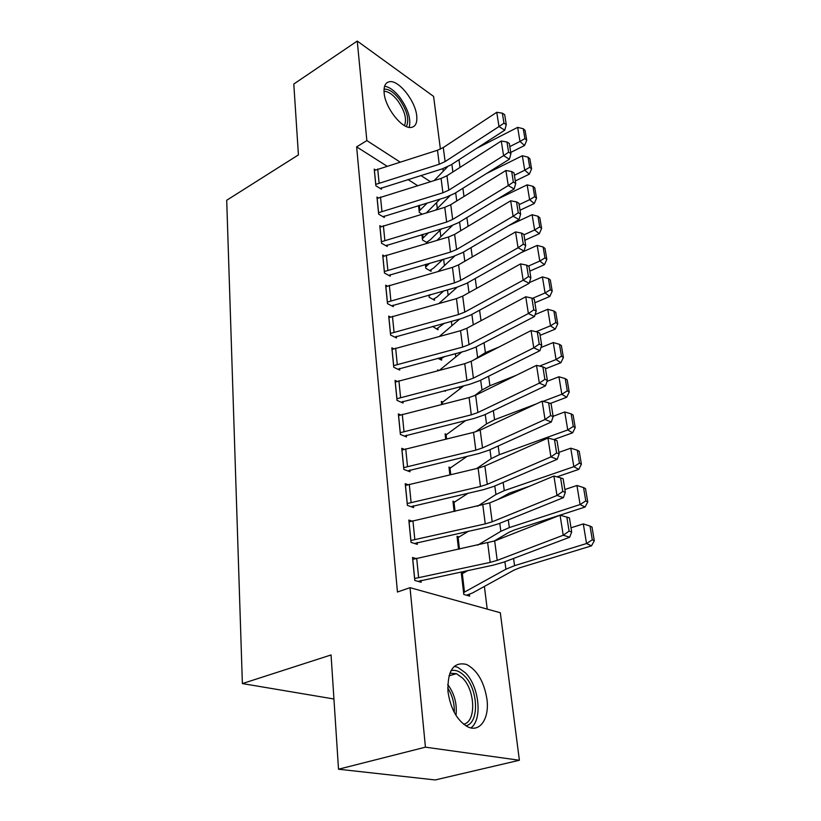 <?xml version="1.0" encoding="UTF-8"?>
<svg xmlns="http://www.w3.org/2000/svg" width="821" height="821" viewBox="0 0 821 821"><rect width="100%" height="100%" fill="white"/><g stroke="black" fill="none" stroke-linecap="round" stroke-linejoin="round"><path stroke-width="1.23" d="M447.979 691.672C447.383 670.429 453.603 661.367 466.626 664.476C477.309 670.213 484.082 681.779 486.945 699.174C489.603 718.313 479.936 732.999 467.693 726.801C457.164 720.633 450.585 708.913 447.979 691.672M384.136 93.04C383.571 86.154 385.418 82.377 389.667 81.69C398.914 80.068 415.385 101.014 416.709 115.74C417.407 122.955 415.477 126.865 410.921 127.471C401.818 128.856 385.234 107.746 384.136 93.04M487.222 609.12L484.39 586.42M463.896 421.871L463.793 420.988M459.801 388.969L459.534 386.855M455.809 356.93L455.409 353.656M451.919 325.701L451.376 321.329M448.133 295.273L447.455 289.864M444.438 265.594L443.638 259.2M440.836 236.664L440.046 230.332M437.316 208.431L436.598 202.623M500.328 612.753L519.385 760.256L425.432 747.172L410.028 587.672L500.328 612.753M425.432 747.172L338.519 769.215L435.202 779.95L519.385 760.256M338.519 769.215L331.058 654.953L242.38 683.575L226.699 200.262L298.423 154.892L293.795 84.029L357.248 41.05L433.591 96.406L440.405 149.124M442.93 168.664L443.258 171.199M242.38 683.575L333.931 698.999M459.165 537.016L457.03 536.298L458.539 549.259M411.721 521.037L408.827 520.062L411.034 542.383L417.325 544.385L417.14 542.517M450.77 467.806L448.964 467.087L449.867 474.795M404.127 449.261L401.756 448.317L403.829 469.417L409.997 471.757L409.823 469.992M442.878 402.146L441.329 401.438L441.667 404.435M397.056 381.334L395.055 380.431L397.025 400.412L403.06 403.049L402.895 401.377M441.472 358.613L441.657 360.152L437.829 358.274M390.427 316.968L388.713 316.106L390.58 335.04L396.492 337.944L396.327 336.364M434.371 298.741L434.545 300.199L429.198 297.305L428.931 295.026M384.187 255.885L382.699 255.054L384.464 273.044L390.252 276.174L390.098 274.676M427.618 241.743L427.772 243.037M427.669 243.067L422.528 240.03L421.902 234.632M378.296 197.84L376.972 197.05L378.655 214.148L384.331 217.493L384.187 216.056M417.591 185.628L407.934 179.481M386.917 166.119L356.642 146.867L397.456 592.033L410.028 587.672M375.464 169.896L374.222 169.105L375.864 185.792L381.478 189.23L381.334 187.835M422.076 214.117L419.315 212.423L418.515 205.578M381.201 226.504L379.795 225.683L381.529 243.221L387.255 246.464L387.102 244.997M430.953 269.893L431.117 271.32L425.822 268.313L425.37 264.444M387.266 286.036L385.665 285.185L387.481 303.637L393.331 306.664L393.177 305.114M437.88 328.308L438.055 329.806L432.585 326.43M393.69 348.73L391.843 347.837L393.762 367.295L399.735 370.066L399.57 368.444M438.773 370.415L437.644 369.871L437.747 370.692M445.249 390.498L445.341 391.278L444.223 390.755M400.525 414.841L398.359 413.907L400.381 434.442L406.477 436.936L406.303 435.222M446.768 434.545L445.095 433.837L445.711 439.122M407.852 484.647L405.235 483.682L407.38 505.387L413.61 507.563L413.425 505.746M454.906 501.949L452.946 501.231L454.136 511.493M415.754 558.475L412.522 557.48L414.779 580.457L421.152 582.274L420.957 580.355M463.588 573.058L461.228 572.34L463.803 594.445L469.633 596.108L469.407 594.26M356.642 146.867L366.854 140.586L357.248 41.05M430.43 181.687L420.855 175.499M400.001 162.014L366.854 140.586M374.355 170.491L437.48 150.253L443.278 147.544L496.756 112.282L498.994 126.557L503.961 123.181L506.27 124.638L504.669 114.663L502.37 113.185L503.961 123.181M380.246 188.471L442.201 168.9L450.945 164.908L504.771 130.18L498.994 126.557L445.115 161.563L439.266 164.251L375.731 184.386M504.771 130.18L506.27 124.638M502.37 113.185L496.756 112.282M426.448 212.803L440.148 199.051M510.734 152.439L524.557 145.512L519.98 141.469L509.79 146.6M427.402 202.89L419.151 211.059M447.466 166.848L434.227 180.528M524.906 138.595L526.733 140.227L525.071 130.375L523.254 128.733L524.906 138.595L519.98 141.469L517.651 127.378L476.714 148.283M517.651 127.378L523.254 128.733M526.733 140.227L524.557 145.512M377.116 198.456L441.082 178.424L446.963 175.756L501.272 141.017L503.571 155.662L508.599 152.234L510.929 153.66L509.287 143.418L506.957 141.982L508.599 152.234M383.017 216.713L445.865 197.327L454.731 193.387L509.4 159.202L503.571 155.662L448.841 190.133L442.909 192.781L378.522 212.711M509.4 159.202L510.929 153.66M506.957 141.982L501.272 141.017M379.938 227.14L444.777 207.323L450.75 204.686L505.9 170.511L508.271 185.546L513.361 182.067L515.711 183.452L514.018 172.933L511.678 171.538L513.361 182.067M385.87 245.674L449.621 226.473L458.621 222.594L514.151 188.984L508.271 185.546L452.669 219.433L446.655 222.05L381.385 241.743M514.151 188.984L515.711 183.452M511.678 171.538L505.9 170.511M426.468 242.359L430.173 239.927L441.575 228.843M515.311 180.969L529.35 174.144L524.732 170.204L514.398 175.263M428.695 232.63L422.363 238.634M449.887 195.88L435.715 210.032M529.73 167.268L531.567 168.859L529.863 158.751L528.026 157.15L529.73 167.268L524.732 170.204L522.341 155.744L486.35 173.611M522.341 155.744L528.026 157.15M531.567 168.859L529.35 174.144M429.732 270.53L433.55 268.118L442.806 259.446M520.011 210.248L534.266 203.526L529.617 199.688L519.118 204.665M429.794 263.172L425.658 266.887M452.33 225.58L437.018 240.327M534.676 196.701L536.524 198.241L534.779 187.865L532.932 186.305L534.676 196.701L529.617 199.688L527.164 184.848L496.859 199.452M527.164 184.848L532.932 186.305M536.524 198.241L534.266 203.526M384.054 89.171C388.62 88.812 393.649 92.065 399.139 98.941C407.113 110.486 409.525 119.692 406.385 126.557M404.486 125.613C407.031 119.117 404.712 110.722 397.538 100.419C392.684 94.343 388.179 91.316 384.012 91.347M409.176 127.378C411.208 119.055 408.119 109.101 399.919 97.494C394.614 90.762 389.513 87.005 384.608 86.215M450.986 670.675C455.419 669.556 459.924 671.311 464.491 675.95C478.294 689.199 479.577 723.147 465.866 725.815M463.578 724.204C476.406 721.977 475.359 690.338 462.49 678.013L456.435 673.672L449.836 673.189M470.936 727.909C482.799 719.412 479.136 686.223 465.322 672.738L457.718 667.288L454.27 666.354M382.843 256.542L448.564 236.961L454.629 234.375L510.662 200.796L513.094 216.251L518.256 212.711L520.627 214.055L518.893 203.249L516.532 201.894L518.256 212.711M388.774 275.374L453.479 256.378L462.603 252.56L519.026 219.576L513.094 216.251L456.599 249.512L450.493 252.078L384.32 271.525M519.026 219.576L520.627 214.055M516.532 201.894L510.662 200.796M385.819 286.714L452.453 267.389L458.6 264.844L515.557 231.912L518.051 247.788L523.285 244.196L525.676 245.5L523.89 234.396L521.509 233.082L523.285 244.196M391.75 305.843L457.43 287.073L466.697 283.327L524.044 251L518.051 247.788L460.632 280.382L454.434 282.906L387.327 302.087M524.044 251L525.676 245.5M521.509 233.082L515.557 231.912M433.067 299.398L437.008 296.997L443.792 290.88M524.845 240.286L539.315 233.677L534.625 229.962L523.962 234.857M430.656 294.544L429.024 295.837M454.803 255.978L438.116 271.464M539.746 226.904L541.614 228.402L539.818 217.76L537.96 216.241L539.746 226.904L534.625 229.962L532.111 214.722L508.384 225.796M532.111 214.722L537.96 216.241M541.614 228.402L539.315 233.677M436.474 328.985L444.489 323.197M529.791 271.135L544.497 264.649L539.777 261.047L528.426 266.086M457.266 287.124L438.948 303.462M544.959 257.927L546.837 259.374L544.99 248.445L543.122 246.977L544.959 257.927L539.777 261.047L537.191 245.397L521.109 252.652M537.191 245.397L543.122 246.977M546.837 259.374L544.497 264.649M388.867 317.665L456.445 298.628L462.695 296.124L520.576 263.89L523.141 280.207L528.447 276.564L530.869 277.816L529.032 266.404L526.62 265.132L528.447 276.564M394.798 337.113L461.494 318.589L470.895 314.915L529.196 283.307L523.141 280.207L464.778 312.083L458.487 314.556L390.427 333.449M529.196 283.307L530.869 277.816M526.62 265.132L520.576 263.89M439.964 359.321L444.808 356.437M534.882 302.805L549.813 296.453L545.062 292.974L532.46 298.372M483.764 319.225L473.768 324.582M459.657 319.092L439.44 336.364M550.316 289.792L552.205 291.188L550.316 279.961L548.418 278.545L550.316 289.792L545.062 292.974L542.404 276.903L529.422 282.568M542.404 276.903L548.418 278.545M552.205 291.188L549.813 296.453M392.007 349.448L460.55 330.709L466.892 328.256L525.748 296.761L528.385 313.55L533.763 309.845L536.205 311.046L534.317 299.306L531.885 298.095L533.763 309.845M397.918 369.224L465.671 350.957L475.215 347.355L534.492 316.516L528.385 313.55L469.027 344.656L462.644 347.078L393.598 365.653M534.492 316.516L536.205 311.046M531.885 298.095L525.748 296.761M540.105 335.348L555.283 329.129L550.501 325.793L536.123 331.725M498.952 347.037L485.385 352.64L474.261 359.701M461.905 351.942L439.533 370.22M555.817 322.54L557.726 323.885L555.776 312.339L553.867 310.974L555.817 322.54L550.501 325.793L547.761 309.271L535.097 314.597M547.761 309.271L553.867 310.974M557.726 323.885L555.283 329.129M395.219 382.083L464.758 363.672L471.203 361.271L531.064 330.576L533.773 347.847L539.233 344.081L541.696 345.22L539.756 333.152L537.303 331.992L539.233 344.081M401.1 402.198L469.951 384.207L479.649 380.698L539.941 350.68L533.773 347.847L473.399 378.122L466.913 380.492L396.861 398.729M539.941 350.68L541.696 345.22M537.303 331.992L531.064 330.576M545.483 368.793L560.907 362.728L556.084 359.536L539.551 366.084M516.276 375.289L489.911 385.726L481.989 390.016L474.405 395.773M441.513 403.039L463.957 385.737M561.472 356.211L563.391 357.494L561.39 345.631L559.47 344.317L561.472 356.211L556.084 359.536L553.272 342.552L540.957 347.529M553.272 342.552L559.47 344.317M563.391 357.494L560.907 362.728M398.524 415.611L469.089 397.538L475.636 395.209L536.524 365.366L539.325 383.14L544.857 379.312L547.34 380.4L545.349 367.972L542.866 366.864L544.857 379.312M404.353 436.064L474.364 418.382L484.205 414.964L545.544 385.819L539.325 383.14L477.894 412.532L471.305 414.831L400.217 432.718M545.544 385.819L547.34 380.4M542.866 366.864L536.524 365.366M550.255 403.46L566.685 397.272L561.831 394.244L542.979 401.387M536.267 403.922L494.57 419.726L486.514 423.882L475.41 431.877M445.29 435.479L465.753 420.506M567.29 390.837L569.22 392.069L567.167 379.856L565.238 378.604L567.29 390.837L561.831 394.244L558.937 376.767L547.012 381.385M558.937 376.767L565.238 378.604M569.22 392.069L566.685 397.272M401.921 450.062L473.543 432.369L480.193 430.101L542.158 401.182L545.031 419.48L550.645 415.59L553.159 416.606L551.107 403.819L548.602 402.772L550.645 415.59M407.678 470.885L478.889 453.52L488.895 450.195L551.322 422.004L545.031 419.48L482.522 447.917L475.821 450.154L403.655 467.652M551.322 422.004L553.159 416.606M548.602 402.772L542.158 401.182M500.584 459.031L504.33 457.379M553.836 439.574L572.637 432.811L567.742 429.947L499.353 454.68L491.153 458.693L476.693 468.524M449.159 468.77L467.211 456.291M573.274 426.468L575.223 427.628L573.109 415.067L571.159 413.876L573.274 426.468L567.742 429.947L564.766 411.968L553.108 416.288M564.766 411.968L571.159 413.876M575.223 427.628L572.637 432.811M405.42 485.478L478.13 468.196L484.883 465.989L547.956 438.055L550.912 456.907L556.607 452.946L559.142 453.9L557.028 440.723L554.503 439.748L556.607 452.946M411.064 506.68L483.548 489.665L493.719 486.443L557.264 459.267L550.912 456.907L487.274 484.318L480.47 486.494L407.195 503.56M557.264 459.267L559.142 453.9M554.503 439.748L547.956 438.055M497.659 499.589L509.451 493.093L529.884 486.104M556.925 476.857L578.754 469.386L573.828 466.697L504.279 490.63L495.935 494.488L477.545 506.239M453.141 502.955L468.216 493.164M579.431 463.136L581.401 464.224L579.216 451.293L577.255 450.185L579.431 463.136L573.828 466.697L570.759 448.194L558.906 452.371M570.759 448.194L577.255 450.185M581.401 464.224L578.754 469.386M409.012 521.91L489.706 502.924L553.918 476.047L556.977 495.474L562.754 491.451L565.32 492.333L563.134 478.746L560.589 477.843L562.754 491.451M414.513 543.492L488.341 526.856L498.675 523.747L563.391 497.649L556.977 495.474L492.169 521.797L485.252 523.89L410.849 540.505M563.391 497.649L565.32 492.333M560.589 477.843L553.918 476.047M493.832 541.265L508.897 532.347L514.562 529.894L585.055 507.05L580.088 504.546L509.338 527.605L500.851 531.31L477.699 545.144M457.235 538.073L468.617 531.177M585.784 500.902L587.754 501.918L585.506 488.598L583.536 487.561L585.784 500.902L580.088 504.546L576.937 485.488L564.869 489.532M576.937 485.488L583.536 487.561M587.754 501.918L585.055 507.05M412.706 559.378L494.673 540.947L560.076 515.198L563.227 535.241L569.097 531.136L571.683 531.946L569.435 517.938L566.849 517.107L569.097 531.136M418.012 581.381L493.277 565.146L503.786 562.149L569.702 537.221L563.227 535.241L497.208 560.374L490.168 562.395L414.595 578.528M569.702 537.221L571.683 531.946M566.849 517.107L560.076 515.198M466.513 595.215L472.455 592.988L514.049 570.102L519.816 567.773L591.541 545.842L586.543 543.533L514.551 565.669L505.91 569.199L463.578 592.588M461.433 574.166L468.216 570.39M592.321 539.808L594.301 540.731L591.992 527.02L590.001 526.056L592.321 539.808L586.543 543.533L583.3 523.901L571.016 527.79M583.3 523.901L590.001 526.056M594.301 540.731L591.541 545.842M374.407 170.46L375.782 184.356M437.48 150.253L439.266 164.251M443.278 147.544L445.115 161.563M377.701 169.013L379.097 182.919M419.203 211.028L418.566 205.558M460.017 167.402L458.97 159.726M452.884 171.969L451.868 164.313M419.911 210.504L419.305 205.332M377.167 198.436L378.573 212.68M441.082 178.424L442.909 192.781M446.963 175.756L448.841 190.133M380.503 196.999L381.929 211.254M379.99 227.109L381.437 241.713M444.777 207.323L446.655 222.05M450.75 204.686L452.669 219.433M383.376 225.693L384.844 240.317M422.415 238.603L421.953 234.621M463.998 196.476L462.88 188.286M456.753 200.96L455.665 192.802M423.133 238.09L422.702 234.396M425.709 266.856L425.422 264.424M468.083 226.309L466.892 217.586M460.725 230.722L459.565 222.019M426.427 266.353L426.181 264.208M447.702 684.478C454.465 693.622 457.225 703.936 456.004 715.419M454.27 712.412C454.577 703.515 452.381 695.356 447.712 687.926M382.894 256.511L384.372 271.505M448.564 236.961L450.493 252.078M454.629 234.375L456.599 249.512M386.322 255.126L387.83 270.119M385.87 286.683L387.389 302.056M452.453 267.389L454.434 282.906M458.6 264.844L460.632 280.382M389.349 285.318L390.888 300.712M429.075 295.806L428.983 295.016M472.28 256.942L471.008 247.655M464.799 261.263L463.567 252.006M429.814 295.314L429.752 294.801M476.58 288.387L475.236 278.514M468.986 292.625L467.672 282.773M388.928 317.645L390.478 333.429M456.445 298.628L458.487 314.556M462.695 296.124L464.778 312.083M392.459 316.301L394.039 332.105M480.973 320.426L479.577 310.215M473.286 324.839L471.89 314.381M392.058 349.418L393.659 365.632M460.55 330.709L462.644 347.078M466.892 328.256L469.027 344.656M395.64 348.114L397.261 364.329M485.385 352.64L484.031 342.768M477.586 357.053L476.221 346.831M395.281 382.063L396.923 398.708M464.758 363.672L466.913 380.492M471.203 361.271L473.399 378.122M398.914 380.77L400.586 397.436M441.729 404.414L441.565 403.019M489.911 385.726L488.608 376.234M481.989 390.016L480.675 380.185M442.54 404.219L442.345 402.567M398.585 415.58L400.268 432.688M469.089 397.538L471.305 414.831M475.636 395.209L477.894 412.532M402.269 414.328L403.994 431.456M445.772 439.112L445.341 435.448M494.57 419.726L493.318 410.633M486.514 423.882L485.252 414.472M446.583 438.907L446.131 435.017M401.982 450.041L403.716 467.621M473.543 432.369L475.821 450.154M480.193 430.101L482.522 447.917M405.728 448.82L407.493 466.42M449.929 474.784L449.22 468.75M499.353 454.68L498.162 446.008M491.153 458.693L489.963 449.723M450.76 474.589L450.021 468.329M405.471 485.457L407.257 503.54M478.13 468.196L480.47 486.494M484.883 465.989L487.274 484.318M409.279 484.277L411.095 502.38M454.198 511.483L453.202 502.934M504.279 490.63L503.15 482.409M495.935 494.488L494.796 485.981M455.039 511.288L454.023 502.534M409.074 521.879L410.9 540.485M482.84 505.059L485.252 523.89M489.706 502.924L492.169 521.797M412.932 520.74L414.8 539.366M458.6 549.249L457.297 538.053M509.338 527.605L508.281 519.878M500.851 531.31L499.784 523.305M459.452 549.064L458.118 537.663M412.768 559.358L414.656 578.507M487.695 542.999L490.168 562.395M494.673 540.947L497.208 560.374M416.688 558.259L418.607 577.43M463.639 592.567L461.494 574.146M514.551 565.669L513.566 558.454M505.91 569.199L504.905 561.728M464.491 592.208L462.336 573.776M448.964 675.837L456.435 673.672"/></g></svg>
